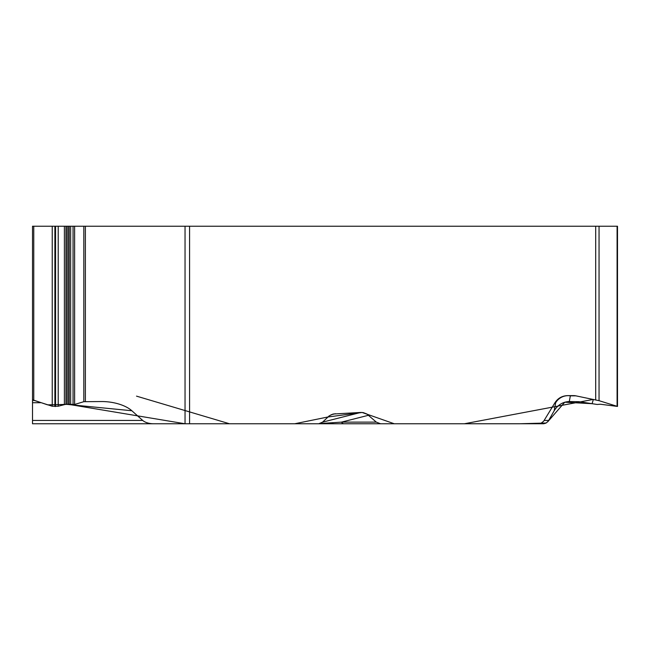 <?xml version="1.0" encoding="UTF-8"?>
<svg xmlns="http://www.w3.org/2000/svg" width="650" height="650" viewBox="0 0 650 650"><rect width="100%" height="100%" fill="white"/><g stroke="black" fill="none" stroke-linecap="round" stroke-linejoin="round"><path stroke-width="0.97" d="M32.516 226.232L32.516 402.724L32.516 226.232L74.62 226.232L74.62 404.463L83.817 401.692L101.636 401.537A30.006 14.527 5.6 0 1 107.591 401.83A30.006 14.527 5.6 0 1 131.844 410.743L142.707 420.436A12.854 6.809 0 0 0 153.757 423.767L185.039 423.767L185.039 226.232L599.048 226.232L599.048 400.684L617.5 406.437L600.324 404.227L597.155 404.463L578.971 401.692L569.286 401.537C562.811 401.846 557.781 404.918 554.182 410.743L548.202 421.257L545.984 423.109L543.701 423.751L380.567 423.767L376.301 422.126L366.941 414.034L363.252 412.612L360.766 412.449L333.109 414.034L329.257 415.813L322.587 422.126L318.744 423.767L189.581 423.767L294.702 423.767L327.762 417.016L362.115 412.474L394.274 423.767L464.36 423.767L593.385 399.409L592.077 403.691L564.777 402.204L547.592 421.948M554.182 410.743L555.677 402.724A14.527 14.479 -169.4 0 1 570.351 395.834A14.527 12.586 90 0 0 568.165 395.614A14.527 14.519 -90 0 0 555.677 402.724L554.954 402.724L543.628 421.257L541.222 423.109L538.233 423.767M554.954 402.724C557.936 398.166 562.185 395.793 567.71 395.614L573.649 395.614A14.527 12.586 -90 0 1 575.827 395.834L570.351 395.834L569.286 401.537M599.048 400.684L575.827 395.834M40.536 402.724L32.516 402.724L32.516 423.767L153.757 423.767M32.516 399.88L52.227 406.242L58.208 406.242L65.959 404.227L74.62 404.463M185.039 226.232L74.62 226.232M32.516 422.126L32.516 395.663L32.5 399.75L47.637 404.861L68.567 404.341L185.039 423.767L388.668 423.767M617.5 406.372L617.5 226.232L599.048 226.232M185.039 423.767L108.899 423.767M315.77 423.767L380.567 423.767M320.304 423.524L341.502 422.126A6.809 3.819 90 0 0 343.996 423.767M329.891 423.767L333.336 422.703L329.891 423.767M368.582 415.252L341.502 422.126L376.301 422.126M546.138 423.028L519.179 423.767L395.005 423.767M333.377 423.767L229.507 423.767L136.524 396.134M189.581 226.232L189.581 423.767M595.701 399.88L595.701 226.232M54.892 226.232L54.892 406.51M52.227 226.232L52.227 406.242M55.551 226.232L55.551 406.51M58.208 226.232L58.208 406.242M64.391 226.232L64.391 404.381M65.959 226.232L65.959 404.227M67.186 226.232L67.186 404.227M68.664 226.232L68.664 404.357M69.168 226.232L69.168 404.487M70.655 226.232L70.655 404.617M73.052 226.232L73.052 404.617M83.817 226.232L83.817 401.692M85.386 226.232L85.386 401.537M33.759 226.232L33.759 400.684M617.094 226.232L617.094 406.242M331.004 414.798L335.303 413.709M322.562 422.151L360.766 412.449M32.516 420.436L142.707 420.436M131.844 410.743L65.496 404.235M544.212 420.436L548.746 420.436"/></g></svg>
